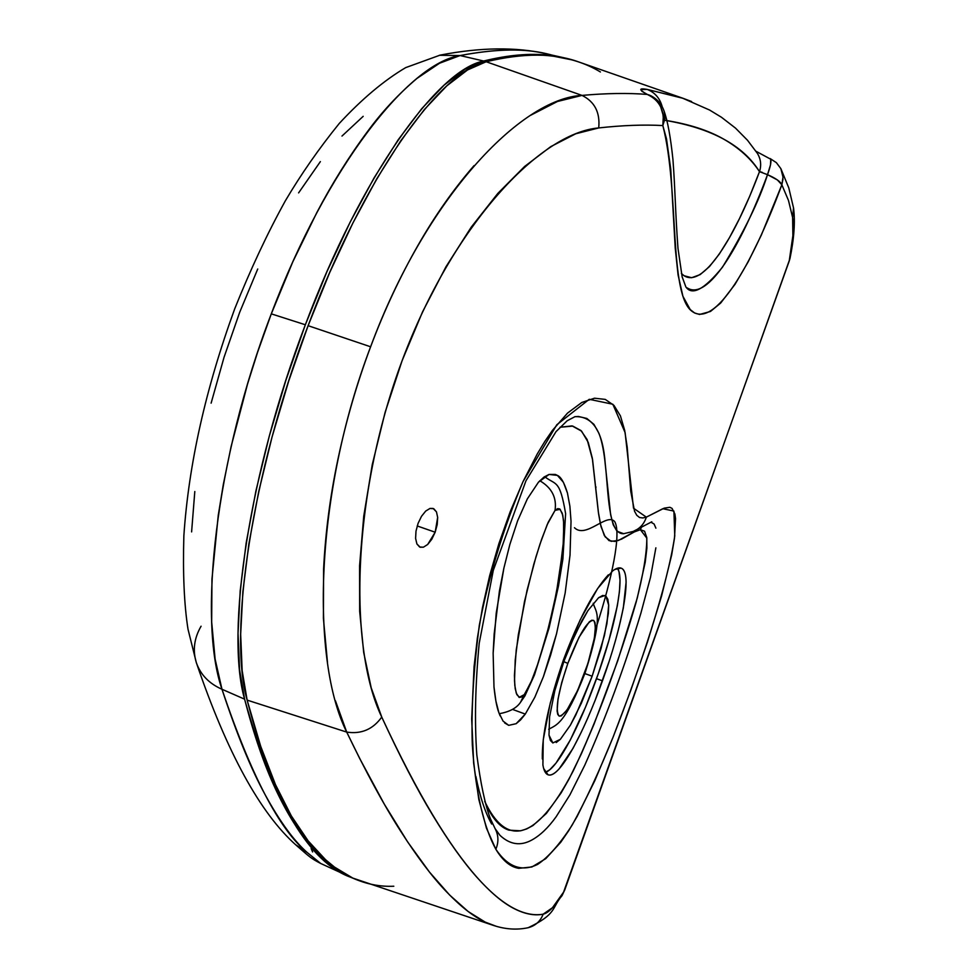 <?xml version="1.0" encoding="UTF-8"?>
<svg xmlns="http://www.w3.org/2000/svg" width="978" height="978" viewBox="0 0 978 978"><rect width="100%" height="100%" fill="white"/><g stroke="black" fill="none" stroke-linecap="round" stroke-linejoin="round"><path stroke-width="1.47" d="M595.944 486.885L595.859 487.826M437.667 517.411L435.161 532.215L417.215 525.956L435.161 532.215L431.787 539.245L427.679 544.477L423.425 547.191L419.648 547.008L416.897 543.939L415.601 538.401L415.992 531.176L418.071 523.389L421.506 516.298L425.723 511.054L430.027 508.426L433.132 508.45L436.469 511.885L437.667 517.411L437.215 524.55L435.161 532.215L427.679 544.477L423.425 547.191L420.161 547.228L416.897 543.939L415.601 538.401L415.992 531.176L418.071 523.389L421.506 516.298L425.723 511.054L430.027 508.426L433.792 508.743L436.469 511.885L437.667 517.411M504.636 722.925L508.707 725.346L516.139 723.696L525.296 714.087L512.472 709.38L525.296 714.087L534.856 697.18L543.438 676.593L556.519 633.854L565.162 593.023L570.015 555.235L571.03 521.274L569.893 506.225L567.436 492.985C564.294 482.704 560.944 476.836 557.387 475.394L555.321 474.416L549.061 474.44L538.475 482.166L543.988 477.081L549.061 474.44L557.387 475.394L563.401 482.288L567.436 492.985L569.893 506.225L571.03 521.274L570.015 555.235L565.162 593.023L556.519 633.854L550.602 655.174L543.438 676.593L534.856 697.18L525.296 714.087L520.54 719.967L516.139 723.696L508.707 725.346L503.047 721.079L498.841 712.595L495.883 701.018L493.988 687.008L493.144 653.17L494.171 633.83L499.403 591.164L503.89 568.132L509.868 544.428L517.631 520.773L527.35 498.866L538.475 482.166L527.35 498.866L517.631 520.773L509.868 544.428L503.89 568.132L496.225 613.096L493.144 653.17L493.988 687.008C495.259 699.05 496.873 707.571 498.841 712.595L500.125 715.872M560.37 739.307L552.851 742.95L550.406 740.48L549 735.163L549.587 716.862L554.807 690.761L564 661.116L575.724 632.852L587.961 610.578L598.573 597.741L604.917 595.504L605.822 595.993L608.683 605.162L606.935 623.573L601.079 648.414L592.142 676.201L584.856 673.585L592.142 676.201L575.81 715.016L570.345 725.236L560.37 739.307L556.225 742.534M617.509 568.206C625.101 579.367 614.624 628.634 596.519 678.695L602.46 680.835C622.46 625.749 632.937 571.775 621.067 568.132L614.771 569.465M608.365 574.795C593.842 590.602 578.878 618.94 563.487 659.82L580.211 619.795L597.619 588.548L612.558 570.993C616.898 567.668 620.223 566.995 622.534 568.976C624.82 570.969 626.006 575.406 626.103 582.301L623.316 607.961L618.964 627.448M495.846 849.259C507.924 867.131 521.873 872.168 537.692 864.356C548.316 857.241 559.832 844.136 572.203 825.016C585.357 801.275 598.988 771.984 613.096 737.131C640.492 666.813 667.436 585.773 674.759 535.895L673.915 511.078L662.827 508.719L646.336 517.142C644.16 523.963 639.844 528.707 633.402 531.36L633.402 531.36C639.844 528.707 644.16 523.963 646.336 517.142L664.209 508.144L669.869 507.301L672.045 508.389L674.918 514.061L675.529 518.633L674.502 538.108L671.666 554.966L661.617 595.871L647.412 642.179L630.883 690.065L613.096 737.131L594.795 780.701L577.069 816.569L568.683 830.725L560.712 842.315L545.736 858.684L531.861 866.985L518.768 868.33C510.32 866.985 502.68 860.628 495.846 849.259L486.433 828.121L478.817 799.442L473.633 762.999L471.702 718.928L474.061 666.751L477.386 637.998L482.509 607.472L489.66 575.687L498.927 543.536L510.186 511.763L523.034 481.604L537.301 453.878L544.783 441.506L552.436 430.381L567.509 413.119L581.812 402.459L594.49 398.205L605.248 399.391L613.952 405.381L620.431 415.894L624.661 430.283L627.216 447.252L630.737 491.176L634.539 511.237L636.751 515.259L639.502 517.496L642.766 517.961L646.336 517.142L633.524 508.205L625.113 432.606L612.839 404.244L589.245 399.305L556.8 424.758L523.034 481.604C503.23 528.646 488.658 576.507 479.33 625.174C473.438 670.382 471.103 710.37 472.337 745.138C475.565 793.623 484.293 828.158 495.846 849.259C498.804 842.119 498.572 835.273 495.149 828.721C498.572 835.273 498.804 842.119 495.846 849.259M491.689 824.051C485.271 812.816 479.99 796.936 475.87 776.422M484.733 801.373C505.357 844.711 534.171 845.518 573.194 770.982C596.225 723.023 619.844 658.732 636.14 602.155C643.218 574.844 646.776 553.511 646.825 538.144L640.382 529.685L641.226 527.717L640.382 529.685L634.722 531.702L621.556 539.122L614.979 541.433L609.062 540.638L604.294 535.443L600.529 524.514L598.56 513.658L592.57 459.697L587.142 439.574L580.969 430.552L572.778 426.102L559.991 427.252L572.069 425.895L581.58 431.151L588.255 442.423L592.326 458.23L598.34 512.044L601.018 526.616L605.137 536.824L611.103 541.335L618.365 540.479L633.756 532.13L640.382 529.685L644.575 531.213L646.764 537.521L646.886 548.132L645.223 562.216L637.277 597.974L617.68 660.945L593.927 724.405L581.397 753.732L568.988 779.124L561.103 792.95L546.372 813.439L532.937 825.554L526.653 828.941L520.577 830.811L508.915 830.151C501.457 827.767 494.77 821.104 488.853 810.163L484.709 801.288M650.932 522.203L654.099 524.012L655.896 528.169M655.871 547.827L650.529 577.228L640.92 613.096C624.575 667.106 605.871 717.766 584.82 765.089L569.978 794.747L556.164 816.716C548.279 827.73 540.113 835.518 531.677 840.102C520.467 846.215 509.893 844.625 499.966 835.334L495.088 828.598L490.369 818.659C485.112 804.833 480.601 783.586 476.824 754.93C474.464 721.972 475.259 684.747 479.208 643.243L493.267 570.455L525.944 480.834L556.005 431.64L567.142 420.784L574.93 416.689L578.377 416.457L586.824 418.45L593.927 424.366L598.891 433.242C601.323 439.269 603.255 447.9 604.697 459.147L610.627 514.721L613.206 524.734L616.996 531.262L623.695 533.707M327.508 662.766L323.4 618.267L323.596 568.951C325.466 532.191 330.246 495.675 337.911 459.416C346.114 420.613 357.019 383.07 370.613 346.787L308.107 325.686C251.517 473.486 228.021 633.512 247.128 700.114L346.713 732.094L335.43 700.774M782.987 179.047L781.85 184.793L788.5 200.514L792.62 217.519L793.525 207.862L792.62 217.519L788.5 200.514L781.85 184.793L761.41 234.916L748.207 261.786L735.065 284.268L720.664 303.058L710.444 311.481L699.576 314.464L694.673 313.021L690.211 309.561L682.925 296.31L678.084 274.977L675.236 248.192L670.749 169.231L666.507 138.913L662.827 125.563C643.952 124.512 622.583 125.306 598.719 127.935L575.7 133.79L550.736 146.639L524.575 166.504L497.851 193.375L471.262 227.116L445.968 266.762L422.508 311.945L402.092 360.723L385.1 412.374L372.263 464.636L363.743 516.225L359.586 565.736L359.672 611.323L363.706 652.522L371.2 687.84L381.75 717.082C399.843 756.324 416.824 789.026 432.692 815.187C448.584 841.398 463.254 862.021 476.702 877.07C490.088 892.034 502.276 902.401 513.291 908.183C524.355 913.978 534.318 915.983 543.169 914.173L552.46 907.718L563.585 892.119L789.222 261.028L792.889 235.674L792.62 217.519C794.124 227.189 792.987 241.7 789.222 261.028L563.585 892.119C555.541 905.604 548.731 912.951 543.169 914.173C507.912 920.408 454.513 873.965 381.75 717.082C348.914 648.927 350.87 498.328 402.092 360.723C453.315 223.73 540.516 132.702 598.719 127.935C622.583 125.306 643.952 124.512 662.827 125.563C679.527 189.989 668.426 296.358 692.656 311.762C715.175 327.117 751.08 267.617 781.85 184.793C780.64 181.688 775.86 178.314 767.51 174.671C759.331 200.429 744.331 231.248 722.51 267.141C704.368 289.439 692.143 296.016 685.835 286.884M581.727 731.287L573.035 748.317L559.269 768.72C555.015 773.427 551.47 775.505 548.634 774.943C545.797 774.344 543.89 771.006 542.9 764.918L543.242 739.833L550.247 703.145L563.487 659.82C548.841 702.265 541.788 735.322 542.325 758.965M608.842 662.179L595.553 699.197M543.682 768.537L548.035 774.772C559.098 779.307 583.524 734.013 602.46 680.835L596.519 678.695C579.392 726.568 557.631 768.745 545.333 772.388L549.795 769.723L556.017 763.085L570.284 740.053L585.529 707.106L598.255 673.818L608.964 640.223L617.314 605.847L619.429 591.666L620.015 580.162L619.001 571.727L617.521 568.206M552.851 742.95L549 735.163L549.587 716.862L554.807 690.761L564 661.116L569.673 646.458L581.922 620.7L587.961 610.578L598.573 597.741L602.692 595.455L605.822 595.993L607.827 599.282L608.683 605.162L608.365 613.389L604.453 635.431L592.142 676.201L581.397 703.121L570.345 725.236M757.241 153.179L747.51 140.27L735.505 128.118L721.446 117.25L709.563 110.025L682.387 98.081L579.074 62.079C554.416 52.959 523.45 52.849 486.176 61.748L582.008 95.404C606.287 93.228 628.035 92.898 647.277 94.414L641.886 91.272L640.896 89.585L647.143 89.401L683.17 98.35M530.773 115.208L557.472 101.48L582.008 95.404L486.176 61.748C440.198 70.648 363.792 176.92 308.107 325.686L370.613 346.787C384.22 310.552 400.063 276.652 418.156 245.05C435.051 215.539 453.694 189.06 474.049 165.624M485.186 922.071C473.56 916.655 460.626 906.52 446.371 891.655C432.41 877.144 416.958 856.655 400.014 830.188C383.853 804.992 366.078 772.29 346.713 732.094L247.128 700.114L260.661 746.214L275.478 784.625L291.371 815.982L308.131 840.835L325.601 859.748L334.562 867.131L352.826 878.097L493.144 925.322C505.174 929.345 516.861 930.139 528.181 927.706C557.216 913.965 551.433 908.012 562.044 895.628L564.758 889.882M600.406 71.969C586.323 63.436 569.881 58.093 551.066 55.942C532.252 53.778 510.626 55.709 486.176 61.748L467.521 69.964L446.799 85.856L424.415 109.475L400.894 140.6L376.823 178.729L352.862 223.07L329.72 272.507L308.107 325.686L288.693 381.065L272.055 436.983L258.681 491.763L248.889 543.817L242.874 591.727L240.661 634.319L242.153 670.651L247.128 700.114C256.468 736.177 266.798 766.287 278.107 790.432C289.427 814.552 301.383 833.708 313.999 847.902C326.603 862.07 339.598 872.156 352.997 878.171C366.395 884.173 379.99 886.863 393.804 886.227M755.933 151.235L770.75 159.231L770.493 164.891L767.51 174.671L777.376 179.94L781.85 184.793L783.011 177.116L780.847 168.619L788.794 187.898L793.561 208.094C795.31 221.786 794.099 238.62 789.955 258.608L564.783 889.809M681.36 273.424L684.074 275.747L691.642 277.728L700.175 274.598L709.441 266.603L719.258 254.109L729.343 237.874L739.539 218.473L749.661 196.358L759.503 171.663C750.957 158.619 738.72 147.605 722.815 138.631C707.95 130.282 689.294 124.267 666.874 120.6M664.099 111.125L664.893 118.252L662.827 125.563L664.783 119.255L664.172 111.345C667.705 121.211 670.627 137.299 672.95 159.61C675.358 192.006 675.236 210.845 677.974 248.314L682.143 276.835L685.871 286.945M574.734 416.714L574.93 416.689C592.815 415.846 602.925 431.567 605.248 463.841C608.524 492.509 608.182 534.416 623.561 533.719L623.683 533.707M681.36 273.375C699.722 292.862 732.595 243.412 759.503 171.663L767.51 174.671C740.199 248.314 707.375 301.016 687.228 287.923M596.849 625.37C611.959 578.511 621.482 533.401 614.759 521.69C607.106 512.166 585.908 539.135 574.477 527.729M789.98 258.449L789.222 261.028L789.98 258.436M757.51 153.607C760.86 159.206 761.532 165.221 759.503 171.663C761.532 165.221 760.86 159.206 757.51 153.607M767.51 174.671C770.86 165.404 771.764 160.05 770.236 158.607L770.187 158.583M691.58 101.529L682.277 98.02L647.143 89.401C654.844 92.421 659.869 98.203 662.204 106.712C659.869 98.203 654.844 92.421 647.143 89.401C638.622 87.947 638.671 89.621 647.277 94.414L650.492 95.575M664.612 120.257C711.581 128.191 743.207 145.331 759.503 171.663M663.341 115.832L662.827 125.563C664.954 110.722 659.771 100.343 647.277 94.414L652.962 97.458L657.693 102.005L660.615 106.602L663.341 115.832M649.465 95.123L647.277 94.414C628.035 92.898 606.287 93.228 582.008 95.404C594.673 101.675 600.235 112.519 598.719 127.935C600.235 112.519 594.673 101.675 582.008 95.404C520.651 98.46 425.638 197.984 370.613 346.787C314.06 495.369 310.967 660.871 346.713 732.094C361.298 734.344 372.973 729.343 381.75 717.082C372.973 729.343 361.298 734.344 346.713 732.094L359.586 758.28L384.305 804.148L407.643 841.924L429.452 872.046L449.623 895.029L468.156 911.508L485.186 922.107L496.396 926.337M527.729 927.804L528.389 927.657C535.504 925.701 540.431 921.215 543.169 914.173C540.431 921.215 535.504 925.701 528.389 927.657L527.729 927.804M561.922 895.824L563.585 892.119L561.922 895.824M571.971 59.878L548.719 55.257C529.844 53.081 508.144 55 483.633 61.015L460.088 55.55L439.55 63.228L416.97 78.411C398.315 94.23 381.823 111.957 367.471 131.602C348.963 156.553 332.092 183.522 316.86 212.507L292.813 261.811L271.297 313.852L305.344 324.769C361.016 176.064 437.521 69.866 483.633 61.015L464.929 69.206L444.159 85.074L421.75 108.668L398.193 139.768L374.085 177.886L350.112 222.202L326.958 271.615L305.344 324.769L285.931 380.136L269.305 436.029L255.943 490.797L246.187 542.851L240.197 590.761L238.033 633.341L239.561 669.685L244.586 699.16C253.987 735.236 264.378 765.358 275.759 789.527C287.129 813.659 299.146 832.828 311.811 847.034C324.464 861.227 337.52 871.337 350.968 877.376L356.615 879.735L350.931 877.352C309.513 862.767 274.072 803.366 244.586 699.16L221.969 689.258C236.798 734.233 251.212 769.417 265.197 794.808C279.794 821.459 293.791 840.701 307.214 852.523L320.711 863.476L307.214 852.523C279.561 829.955 251.15 775.542 221.969 689.258L244.586 699.16C225.356 632.521 248.742 472.521 305.344 324.769L271.297 313.852L257.556 352.349L247.544 384.048L231.126 446.469L223.314 484.477L218.241 515.43L211.957 579.147L211.676 622.008L215.111 659.086L221.969 689.258C197.984 620.296 214.964 459.966 271.297 313.852C326.676 166.651 409.232 63.057 460.088 55.55L483.633 61.015C514.929 53.46 541.726 52.384 564.025 57.788L571.861 59.841M194.805 491.518L191.602 531.91M257.727 269.011L239.671 312.337L224.06 357.239L211.114 403.168M320.368 161.614L298.596 192.886M363.18 116.333L341.982 136.064M563.572 57.69L541.347 52.714C520.32 48.362 493.242 49.303 460.088 55.55C495.161 48.839 523.988 48.228 546.555 53.717L550.92 54.792M439.379 55.281L460.088 55.55L439.379 55.281M440.088 55.135L405.699 67.616C384.036 80.416 361.897 99.01 339.28 123.436C318.987 148.485 301.004 174.292 285.332 200.845C267.459 233.216 250.6 269.17 234.757 308.706C205.686 388.437 188.717 464.11 183.864 535.712C182.776 573.67 184.157 604.844 188.008 629.209L196.333 662.644C200.539 674.71 209.084 683.585 221.969 689.258C209.084 683.585 200.539 674.71 196.333 662.632C192.556 650.358 194.133 638.218 201.077 626.213M295.601 844.686L307.214 852.523L295.601 844.686M311.138 848.525L312.63 851.936M548.67 729.295C556.458 724.735 564.648 725.004 585.076 672.974L584.771 672.73C574.11 700.725 565.59 715.187 559.196 716.128C554.893 710.847 557.778 693.268 567.827 663.414L563.817 661.629L567.827 663.414L561.751 682.473L557.986 699.221L557.105 711.03L557.79 714.49L559.196 716.128L561.238 715.92L566.934 710.138L577.68 690.37L587.9 663.5L594.367 638.121L595.468 626.164L594.93 622.424L593.695 620.419L591.776 620.223L589.257 621.886L579.062 637.204L567.827 663.414C579.062 634.282 587.68 619.954 593.695 620.419C597.411 626.837 594.441 644.282 584.771 672.73L585.076 672.974C604.233 612.974 595.846 613.243 593.243 603.267M520.614 702.082L524.269 694.637L519.11 697.4L516.262 693.182L514.819 685.517L514.44 675.382L516.237 649.905L524.489 601.568L533.854 564.061L539.942 544.233L547.203 524.599L555.039 510.394L557.68 508.621L559.673 508.939L562.264 513.267L563.572 520.589L563.621 540.064L559.269 576.751L553.988 604.465L546.69 634.6L536.946 666.593L530.834 682.571L524.269 694.637L521.677 696.972L519.636 697.387L516.824 694.6L515.223 688.72L514.514 680.688L515.223 660.113L518.291 634.942L527.056 590.309L536.005 556.726L541.641 539.245L548.193 522.313L555.039 510.394C556.885 497.655 551.8 487.777 539.807 480.736C551.8 487.777 556.885 497.655 555.039 510.394L560.137 509.293L562.753 515.113L563.841 524.306L563.035 548.12L556.482 592.35L548.988 625.81L538.523 661.959L531.763 680.37L520.712 701.947M759.955 171.676L762.351 172.421L759.955 171.676M623.561 533.719L633.267 531.421L651.8 521.8M770.187 158.595L776.373 162.654L780.847 168.619M650.407 95.526C657.13 98.839 661.715 104.108 664.172 111.345M350.931 877.352L320.711 863.476C310.698 858.256 309.867 857.107 296.346 845.371M440.381 55.074C480.601 47.299 515.993 46.871 546.531 53.79M196.492 663.121C226.982 752.547 260.172 813.219 296.077 845.139M544.514 476.702L544.966 476.885C555.956 485.443 559.758 478.976 565.614 513.682L562.888 559.037L558.499 585.908L549.086 627.839L534.465 674.93L524.905 695.92L520.797 701.862C516.934 707.925 509.746 711.862 499.245 713.695"/></g></svg>
